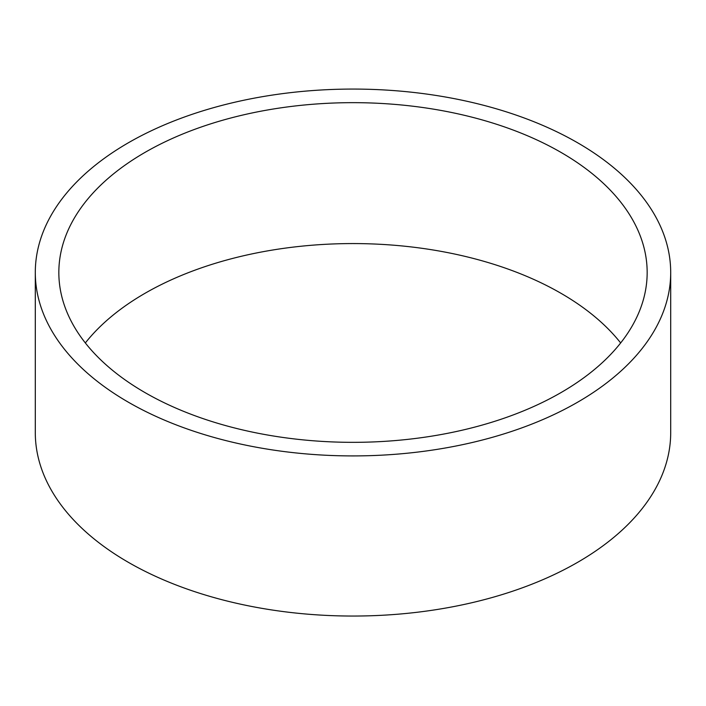 <?xml version="1.0" encoding="UTF-8"?>
<svg xmlns="http://www.w3.org/2000/svg" width="706" height="706" viewBox="0 0 706 706"><rect width="100%" height="100%" fill="white"/><g stroke="black" fill="none" stroke-linecap="round" stroke-linejoin="round"><path stroke-width="1.06" d="M670.7 272.498L670.7 432.619A317.7 183.419 180 0 1 353 616.047A317.7 183.419 180 0 1 35.3 432.619L35.3 272.498A317.7 183.419 180 0 1 231.418 103.032A317.7 183.419 180 0 1 577.649 142.797A317.7 183.419 180 0 1 670.7 272.498A317.7 183.419 180 0 1 353 455.917A317.7 183.419 180 0 1 35.3 272.498M561.005 152.408A294.164 169.837 180 0 1 647.164 272.498A294.164 169.837 180 0 1 353 442.335A294.164 169.837 180 0 1 58.836 272.498A294.164 169.837 180 0 1 240.428 115.59A294.164 169.837 180 0 1 561.005 152.408M85.338 342.948A294.164 169.837 180 0 1 561.005 293.317A294.164 169.837 180 0 1 620.662 342.948"/></g></svg>
